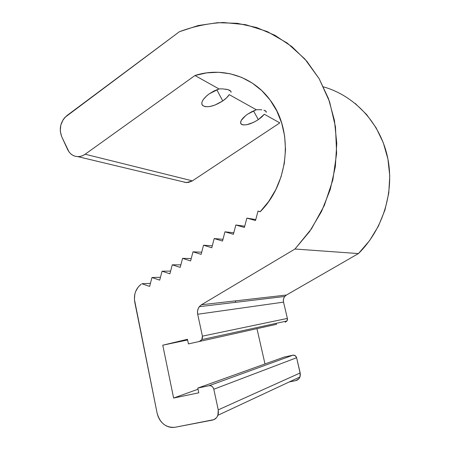 <?xml version="1.0" encoding="UTF-8"?>
<svg xmlns="http://www.w3.org/2000/svg" width="450" height="450" viewBox="0 0 450 450"><rect width="100%" height="100%" fill="white"/><g stroke="black" fill="none" stroke-linecap="round" stroke-linejoin="round"><path stroke-width="0.67" d="M182.745 181.716L186.491 182.61L192.392 180.861L279.816 122.889L264.313 114.233L261.804 116.955L258.317 119.655L253.53 110.874L258.317 119.655C250.447 124.47 244.732 125.966 241.178 124.138C239.529 121.837 241.718 118.485 247.748 114.086L251.972 111.611L256.326 109.772L229.236 94.646L226.592 97.824L222.778 100.935L216.799 89.747L222.778 100.935C213.823 106.504 207.118 108.045 202.663 105.547C200.542 102.696 202.748 98.781 209.278 93.819L214.02 90.996L219.021 88.942L194.968 75.516L85.151 154.232C82.856 155.852 80.432 156.651 77.878 156.639C73.277 156.409 69.851 154.024 67.607 149.49L61.667 136.614L60.272 131.085L60.795 125.145L63.169 119.666L64.952 117.366L179.409 31.714C193.618 26.376 208.249 23.31 223.284 22.5L245.672 24.677L267.289 31.567L287.303 43.093L304.864 58.984L319.179 78.75L329.569 101.689L335.486 126.9L336.617 153.343L332.854 179.893L324.36 205.391L311.535 228.752L294.975 249.019L358.431 253.575C383.338 229.106 394.92 190.693 387.411 156.578C379.834 122.456 354.257 95.563 323.494 86.861M355.185 103.41L366.666 114.609L376.149 127.862L383.316 142.802L387.911 158.991L389.751 175.933L388.761 193.112L384.964 209.976L378.484 225.996L369.54 240.677L358.431 253.575L286.436 295.031L201.465 304.757L199.502 306.45L198.135 308.762L197.511 311.456L197.691 314.246L202.404 336.156L287.37 318.426L283.539 302.13L197.691 314.246C197.151 311.406 197.696 308.88 199.328 306.664L201.465 304.757L294.975 249.019L358.431 253.575L286.436 295.031L201.465 304.757L294.975 249.019L309.651 231.474L321.542 211.472L330.21 189.636L335.34 166.674L336.763 143.353L334.446 120.437L328.506 98.674L319.179 78.75L306.844 61.256L291.954 46.671L275.029 35.353L256.629 27.534L237.319 23.31L217.665 22.686L198.197 25.549L179.409 31.714L67.044 115.481C60.559 121.331 58.77 128.379 61.667 136.614L68.991 151.864L70.763 153.827L72.861 155.317L75.201 156.263L77.698 156.639L80.252 156.414L82.772 155.604L85.151 154.232L192.392 180.861L85.151 154.232L194.968 75.516C221.979 66.668 252.962 76.061 270.45 100.496C293.766 131.029 289.108 183.094 260.19 211.725L258.002 211.123L260.325 211.584L258.002 211.123L260.19 211.725L268.802 201.33L275.827 189.574L281.053 176.788L284.316 163.35L285.519 149.642L284.625 136.074L281.683 123.041L276.784 110.908L270.096 100.018L261.832 90.653L252.248 83.059L241.633 77.394L230.287 73.789L218.52 72.281L206.651 72.877L194.968 75.516L219.021 88.942L222.407 88.869L219.021 88.942L209.278 93.819L206.91 95.647L203.366 99.416L202.326 101.205L201.831 102.836L201.893 104.242L202.5 105.384L205.217 106.689L209.537 106.599L214.796 105.142L222.778 100.935C225.709 98.888 227.857 96.789 229.236 94.646L256.326 109.772L259.251 109.665L256.326 109.772L247.748 114.086L245.599 115.672L241.239 120.42L240.57 122.968L241.813 124.566L243.09 124.931L246.701 124.74L253.648 122.332L258.317 119.655L264.313 114.233L279.816 122.889L192.392 180.861L188.426 182.469L184.303 182.289M231.114 92.329L230.901 91.305L229.849 90.399L227.998 89.651L222.643 88.875M261.855 109.839L259.251 109.665L261.855 109.839M265.461 110.812L263.97 110.233L266.237 111.527L265.461 110.812M266.271 112.343L266.237 111.527M255.51 220.534L258.002 211.123L255.51 220.534L246.864 218.098L255.763 219.578L246.864 218.098L255.51 220.534M244.389 227.453L246.864 218.098L244.389 227.453L235.851 224.994L244.721 226.209L235.851 224.994L244.389 227.453M233.398 234.292L235.851 224.994L233.398 234.292L224.961 231.812L233.792 232.791L224.961 231.812L233.398 234.292M222.525 241.059L224.961 231.812L222.525 241.059L214.189 238.556L222.981 239.316L214.189 238.556L222.525 241.059M211.77 247.753L214.189 238.556L211.77 247.753L203.535 245.227L212.287 245.784L203.535 245.227L211.77 247.753M201.133 254.368L203.535 245.227L201.133 254.368L192.994 251.826L201.701 252.197L192.994 251.826L201.133 254.368M190.609 260.916L192.994 251.826L190.609 260.916L182.571 258.356L191.233 258.553L182.571 258.356L190.609 260.916M180.203 267.39L182.571 258.356L180.203 267.39L172.254 264.814L180.872 264.847L172.254 264.814L180.203 267.39M169.909 273.797L172.254 264.814L169.909 273.797L162.056 271.198L170.618 271.091L162.056 271.198L169.909 273.797M159.722 280.136L162.056 271.198L159.722 280.136L151.959 277.521L160.47 277.273L151.959 277.521L159.722 280.136M149.648 286.403L151.959 277.521L149.648 286.403L141.874 283.742L150.435 283.365L141.874 283.742L149.648 286.403M134.747 302.057C133.599 294.57 135.72 288.641 141.097 284.265L138.195 287.038L135.63 291.51L134.854 294.047L134.404 299.391L157.101 413.1L134.747 302.057M235.344 300.881L235.671 302.327M212.462 420.092L175.056 427.269L172.131 427.489L169.2 427.044L166.365 425.947L163.738 424.26L161.421 422.032L159.497 419.361L158.04 416.346L157.101 413.1C160.009 423.191 165.988 427.916 175.056 427.269L213.919 419.636L216.399 417.797L217.328 416.486L218.385 413.319L218.25 409.86L300.189 372.954L296.612 357.733L213.812 389.228L218.25 409.86L217.896 415.271C216.827 417.915 215.016 419.518 212.462 420.092M289.288 381.943L295.751 380.621L289.288 381.943M197.781 388.091L209.081 385.701L292.905 355.185L284.091 357.103L197.781 388.091L284.091 357.103L292.905 355.185L295.211 355.663L296.612 357.733L300.369 374.237L300.026 376.74L298.8 378.861L295.751 380.621C297.737 380.154 299.132 378.939 299.947 376.965L300.189 372.954L218.25 409.86L213.812 389.228L296.612 357.733C295.976 355.838 294.739 354.988 292.905 355.185L209.081 385.701L210.606 385.723L212.04 386.398L213.165 387.63L213.812 389.228C213.019 386.651 211.438 385.476 209.081 385.701L197.781 388.091L198.776 392.811L197.781 388.091M198.017 389.211L173.627 398.053L198.776 392.811L173.627 398.053L198.017 389.211M264.994 363.96L256.961 328.657L264.994 363.96M187.605 339.969L162.759 345.201L173.627 398.053L162.759 345.201L187.605 339.969M187.459 339.289L162.759 345.201L187.459 339.289L188.438 343.907L276.474 324.315L188.438 343.907L187.459 339.289M276.474 324.315L188.438 343.907L276.474 324.315M197.691 314.246L202.404 336.156L202.466 337.843L201.949 339.407L200.931 340.611L199.569 341.274L201.842 339.587L202.404 336.156L287.37 318.426L287.432 319.68L287.038 320.85L285.188 322.262L286.954 320.985L287.37 318.426L283.539 302.13L197.691 314.246M199.328 306.664L284.771 296.466L286.436 295.031L284.771 296.466C283.506 298.125 283.101 300.015 283.539 302.13L283.376 300.049L283.849 298.035M276.446 324.202L276.244 323.325M225.472 89.123L227.998 89.651L230.901 91.305M202.663 105.547L201.836 103.972M241.178 124.138L240.581 123.03M77.878 156.639L186.491 182.61M299.947 376.965L217.896 415.271M286.954 320.985L201.842 339.587"/></g></svg>
